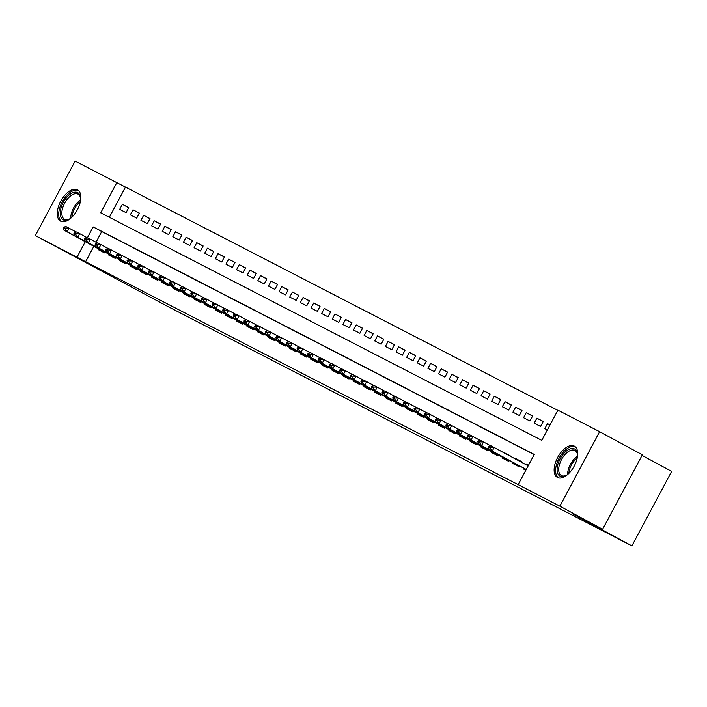 <?xml version="1.0" encoding="UTF-8"?>
<svg xmlns="http://www.w3.org/2000/svg" width="707" height="707" viewBox="0 0 707 707"><rect width="100%" height="100%" fill="white"/><g stroke="black" fill="none" stroke-linecap="round" stroke-linejoin="round"><path stroke-width="1.06" d="M557.54 477.499A17.799 9.324 118.4 0 1 557.452 477.455A17.799 9.324 118.4 0 1 557.673 457.438A17.799 9.324 118.4 0 1 574.305 446.099A17.799 9.324 118.4 0 1 574.393 446.144A17.799 9.324 118.4 0 1 574.172 466.152A17.799 9.324 118.4 0 1 557.54 477.499M60.669 221.185A17.799 9.324 118.4 0 1 60.581 221.141A17.799 9.324 118.4 0 1 60.802 201.124A17.799 9.324 118.4 0 1 77.434 189.776A17.799 9.324 118.4 0 1 77.523 189.83A17.799 9.324 118.4 0 1 77.302 209.838A17.799 9.324 118.4 0 1 60.669 221.185M642.053 455.396L671.65 471.401L631.881 545.884L168.487 306.838L35.35 235.599L75.119 161.116L116.832 182.636L100.712 212.825L541.783 440.364L557.911 410.166L599.624 431.685L559.856 506.168L518.143 484.649L534.262 454.451L93.191 226.92L87.456 237.649M557.823 410.334L116.832 182.636M559.856 506.168L602.594 529.287L642.363 454.804L599.624 431.685M523.71 468.184L523.321 468.918L525.84 470.217M513.088 462.696L512.69 463.438L519.071 466.726L519.504 465.904M502.456 457.217L502.067 457.95L508.439 461.247L508.881 460.425M491.825 451.738L491.436 452.471L497.816 455.759L498.249 454.946M481.202 446.25L480.804 446.992L487.185 450.279L487.618 449.458M470.57 440.77L470.182 441.504L476.553 444.791L476.995 443.978M459.948 435.291L459.55 436.025L465.931 439.312L466.364 438.49M449.316 429.803L448.918 430.536L455.299 433.833L455.732 433.011M438.685 424.324L438.296 425.057L444.668 428.345L445.11 427.532M428.062 418.836L427.664 419.578L434.045 422.866L434.478 422.044M417.43 413.356L417.042 414.09L423.413 417.377L423.855 416.564M406.799 407.877L406.41 408.611L412.791 411.898L413.224 411.076M396.176 402.389L395.779 403.123L402.159 406.419L402.592 405.597M385.545 396.91L385.156 397.643L391.528 400.931L391.97 400.118M374.913 391.422L374.524 392.164L380.905 395.452L381.338 394.63M364.291 385.942L363.893 386.676L370.274 389.972L370.707 389.15M353.659 380.463L353.27 381.197L359.642 384.484L360.084 383.671M343.036 374.975L342.639 375.709L349.019 379.005L349.452 378.183M332.405 369.496L332.007 370.229L338.388 373.517L338.83 372.704M321.773 364.008L321.385 364.75L327.756 368.038L328.198 367.216M311.151 358.529L310.753 359.262L317.134 362.558L317.567 361.737M300.519 353.049L300.13 353.783L306.502 357.07L306.944 356.257M289.888 347.561L289.499 348.304L295.88 351.591L296.313 350.769M279.265 342.082L278.867 342.815L285.248 346.103L285.681 345.29M268.633 336.603L268.245 337.336L274.616 340.624L275.058 339.802M258.011 331.115L257.613 331.848L263.994 335.145L264.427 334.323M247.379 325.635L246.982 326.369L253.362 329.656L253.795 328.843M236.748 320.147L236.359 320.89L242.731 324.177L243.173 323.355M226.125 314.668L225.727 315.402L232.108 318.689L232.541 317.876M215.494 309.189L215.105 309.922L221.477 313.21L221.918 312.397M204.862 303.701L204.473 304.434L210.845 307.731L211.287 306.909M194.239 298.221L193.842 298.955L200.222 302.243L200.655 301.429M183.608 292.733L183.219 293.476L189.591 296.763L190.033 295.941M172.976 287.254L172.588 287.988L178.968 291.284L179.401 290.462M162.354 281.775L161.956 282.508L168.337 285.796L168.77 284.983M151.722 276.287L151.333 277.029L157.705 280.317L158.147 279.495M141.1 270.808L140.702 271.541L147.083 274.829L147.516 274.016M130.468 265.328L130.07 266.062L136.451 269.349L136.884 268.527M119.837 259.84L119.448 260.574L125.819 263.87L126.261 263.048M109.214 254.361L108.816 255.094L115.197 258.382L115.63 257.569M128.683 207.734L122.373 204.314L128.754 207.611L126.067 212.639L119.686 209.352L122.373 204.314M139.314 213.214L133.004 209.802L139.376 213.09L136.69 218.127L130.318 214.831L133.004 209.802M149.946 218.693L143.627 215.281L150.008 218.569L147.321 223.606L140.94 220.319L143.627 215.281M160.569 224.181L154.259 220.77L160.639 224.057L157.953 229.086L151.572 225.798L154.259 220.77M171.2 229.66L164.89 226.249L171.262 229.536L168.575 234.574L162.203 231.277L164.89 226.249M181.823 235.148L175.513 231.728L181.893 235.024L179.207 240.053L172.826 236.765L175.513 231.728M192.454 240.627L186.144 237.216L192.525 240.504L189.83 245.532L183.458 242.245L186.144 237.216M203.086 246.107L196.776 242.695L203.148 245.983L200.461 251.02L194.089 247.733L196.776 242.695M213.708 251.595L207.398 248.184L213.779 251.471L211.093 256.5L204.712 253.212L207.398 248.184M224.34 257.074L218.03 253.663L224.402 256.95L221.715 261.988L215.343 258.691L218.03 253.663M234.971 262.562L228.653 259.142L235.033 262.438L232.347 267.467L225.966 264.179L228.653 259.142M245.594 268.041L239.284 264.63L245.665 267.918L242.978 272.946L236.598 269.659L239.284 264.63M256.226 273.521L249.916 270.109L256.288 273.397L253.601 278.434L247.229 275.147L249.916 270.109M266.848 279.009L260.538 275.597L266.919 278.885L264.232 283.914L257.852 280.626L260.538 275.597M277.48 284.488L271.17 281.077L277.551 284.364L274.864 289.402L268.483 286.105L271.17 281.077M288.111 289.976L281.801 286.556L288.173 289.852L285.487 294.881L279.115 291.593L281.801 286.556M298.734 295.455L292.424 292.044L298.805 295.332L296.118 300.36L289.737 297.073L292.424 292.044M309.366 300.935L303.056 297.523L309.427 300.811L306.741 305.848L300.369 302.561L303.056 297.523M319.997 306.423L313.687 303.003L320.059 306.299L317.372 311.327L310.992 308.04L313.687 303.003M330.62 311.902L324.31 308.491L330.69 311.778L328.004 316.816L321.623 313.519L324.31 308.491M341.251 317.381L334.941 313.97L341.313 317.257L338.626 322.295L332.255 319.007L334.941 313.97M351.883 322.869L345.564 319.458L351.945 322.745L349.258 327.774L342.877 324.486L345.564 319.458M362.505 328.348L356.195 324.937L362.576 328.225L359.89 333.262L353.509 329.966L356.195 324.937M373.137 333.837L366.827 330.416L373.199 333.713L370.512 338.741L364.14 335.454L366.827 330.416M383.76 339.316L377.45 335.905L383.83 339.192L381.144 344.221L374.763 340.933L377.45 335.905M394.391 344.795L388.081 341.384L394.462 344.671L391.766 349.709L385.395 346.421L388.081 341.384M405.023 350.283L398.713 346.872L405.084 350.159L402.398 355.188L396.026 351.9L398.713 346.872M415.645 355.762L409.335 352.351L415.716 355.639L413.029 360.676L406.649 357.38L409.335 352.351M426.277 361.25L419.967 357.83L426.339 361.127L423.652 366.155L417.28 362.868L419.967 357.83M436.908 366.73L430.59 363.318L436.97 366.606L434.284 371.635L427.903 368.347L430.59 363.318M447.531 372.209L441.221 368.798L447.602 372.085L444.915 377.123L438.534 373.835L441.221 368.798M458.163 377.697L451.853 374.286L458.224 377.573L455.538 382.602L449.166 379.314L451.853 374.286M468.785 383.176L462.475 379.765L468.856 383.053L466.169 388.09L459.789 384.794L462.475 379.765M479.417 388.664L473.107 385.244L479.487 388.541L476.801 393.569L470.42 390.282L473.107 385.244M490.048 394.144L483.738 390.732L490.11 394.02L487.423 399.048L481.052 395.761L483.738 390.732M500.671 399.623L494.361 396.212L500.742 399.499L498.055 404.537L491.674 401.249L494.361 396.212M511.302 405.111L504.992 401.691L511.364 404.987L508.678 410.016L502.306 406.728L504.992 401.691M521.934 410.59L515.624 407.179L521.996 410.467L519.309 415.504L512.928 412.208L515.624 407.179M532.557 416.07L526.247 412.658L532.627 415.946L529.941 420.983L523.56 417.696L526.247 412.658M543.188 421.558L536.878 418.146L543.25 421.434L540.563 426.462L534.192 423.175L536.878 418.146M125.386 187.258L109.346 217.288M550.028 424.925L547.501 423.626L544.814 428.654L547.342 429.962M93.845 246.319L85.618 261.74L518.143 484.649M534.174 454.619L101.737 231.543L96.037 242.218M98.582 248.873L98.193 249.615L104.565 252.903L105.007 252.081M107.19 247.989L101.242 244.763M117.822 253.468L111.865 250.251M128.444 258.948L122.497 255.731M139.076 264.436L133.128 261.21M149.707 269.915L143.751 266.698M160.33 275.403L154.382 272.177M170.961 280.882L165.005 277.665M181.593 286.362L175.636 283.145M192.216 291.85L186.268 288.624M202.847 297.329L196.891 294.112M213.47 302.808L207.522 299.591M224.101 308.296L218.154 305.079M234.733 313.775L228.776 310.559M245.356 319.264L239.408 316.038M255.987 324.743L250.031 321.526M266.619 330.222L260.662 327.005M277.241 335.71L271.294 332.484M287.873 341.189L281.916 337.973M298.504 346.677L292.548 343.452M309.127 352.157L303.179 348.94M319.758 357.636L313.802 354.419M330.381 363.124L324.433 359.898M341.013 368.603L335.065 365.386M351.644 374.083L345.688 370.866M362.267 379.571L356.319 376.354M372.898 385.05L366.942 381.833M383.53 390.538L377.573 387.312M394.153 396.017L388.205 392.8M404.784 401.496L398.828 398.28M415.416 406.985L409.459 403.768M426.038 412.464L420.091 409.247M436.67 417.952L430.713 414.726M447.292 423.431L441.345 420.214M457.924 428.91L451.967 425.694M468.555 434.398L462.599 431.173M479.178 439.878L473.23 436.661M489.81 445.366L483.853 442.14M500.441 450.845L494.485 447.628M504.648 453.116L510.958 456.536M515.164 458.808L515.376 458.401L521.757 461.689L521.474 462.219M525.681 464.499L526.008 463.889L528.527 465.188M602.594 529.287L572.043 513.521L631.881 545.884M85.618 261.74L35.35 235.599M85.3 241.688L77.063 257.118M101.737 231.543L93.191 226.92M550.002 424.978L547.501 423.626M511.064 456.333L504.754 452.922M521.686 461.812L515.376 458.401M528.5 465.233L526.008 463.889M63.621 227.221L63.294 227.822L64.894 228.644L65.212 228.043L63.621 227.221L65.848 226.505L69.039 228.149L67.103 231.772L104.928 252.231M65.212 228.043L69.039 228.149L76.259 232.055M104.883 252.302L63.913 230.129L67.103 231.772L64.894 228.644M63.294 227.822L63.913 230.129M71.274 217.774A15.404 8.069 118.4 0 1 69.012 219.267A15.404 8.069 118.4 0 1 63.162 219.806A15.404 8.069 118.4 0 1 63.241 202.52A15.404 8.069 118.4 0 1 77.673 192.631A15.404 8.069 118.4 0 1 80.563 197.898A15.404 8.069 118.4 0 1 80.554 200.611M80.607 198.464A14.264 7.477 -61.6 0 0 78.062 194.142A14.264 7.477 -61.6 0 0 77.991 194.107A14.264 7.477 -61.6 0 0 64.664 203.192A14.264 7.477 -61.6 0 0 64.487 219.232A14.264 7.477 -61.6 0 0 64.558 219.267A14.264 7.477 -61.6 0 0 69.498 218.993M78.459 190.483A17.684 9.271 -61.6 0 0 62.269 201.813A17.684 9.271 -61.6 0 0 61.642 221.565M568.145 474.088A15.404 8.069 118.4 0 1 565.883 475.581A15.404 8.069 118.4 0 1 557.452 466.125A15.404 8.069 118.4 0 1 568.11 449.829A15.404 8.069 118.4 0 1 577.433 454.221A15.404 8.069 118.4 0 1 577.425 456.925M577.478 454.778A14.264 7.477 -61.6 0 0 574.932 450.456A14.264 7.477 -61.6 0 0 565.794 453.691A14.264 7.477 -61.6 0 0 559.034 466.32A14.264 7.477 -61.6 0 0 561.358 475.546A14.264 7.477 -61.6 0 0 566.369 475.307M575.33 446.797A17.684 9.271 -61.6 0 0 555.994 466.655A17.684 9.271 -61.6 0 0 558.512 477.879M74.244 232.7L73.926 233.31L75.516 234.132L75.843 233.522L74.244 232.7L76.48 231.984L79.67 233.628L77.735 237.252L115.559 257.71M75.843 233.522L79.67 233.628L86.89 237.534M115.515 257.79L74.544 235.608L77.735 237.252L75.516 234.132M73.926 233.31L74.544 235.608M84.875 238.188L84.548 238.789L86.148 239.611L86.466 239.01L84.875 238.188L87.102 237.464L90.293 239.116L88.357 242.74L126.182 263.19M86.466 239.01L90.293 239.116L97.522 243.022M126.146 263.269L85.167 241.087L88.357 242.74L86.148 239.611M84.548 238.789L85.167 241.087M95.507 243.668L95.18 244.268L96.771 245.099L97.098 244.489L95.507 243.668L97.734 242.952L100.924 244.595L98.989 248.219L136.813 268.678M97.098 244.489L100.924 244.595L108.144 248.502M136.769 268.748L95.799 246.575L98.989 248.219L96.771 245.099M95.18 244.268L95.799 246.575M106.13 249.156L105.811 249.757L107.402 250.578L107.729 249.978L106.13 249.156L108.365 248.431L111.547 250.075L109.62 253.698L147.436 274.157M107.729 249.978L111.547 250.075L118.776 253.981M147.401 274.236L106.43 252.054L109.62 253.698L107.402 250.578M105.811 249.757L106.43 252.054M116.761 254.635L116.434 255.236L118.034 256.058L118.352 255.457L116.761 254.635L118.988 253.919L122.178 255.563L120.243 259.186L158.068 279.645M118.352 255.457L122.178 255.563L129.408 259.469M158.023 279.716L117.053 257.542L120.243 259.186L118.034 256.058M116.434 255.236L117.053 257.542M127.384 260.114L127.066 260.724L128.656 261.546L128.983 260.936L127.384 260.114L129.62 259.398L132.81 261.042L130.875 264.665L168.699 285.124M128.983 260.936L132.81 261.042L140.03 264.948M168.655 285.204L127.684 263.022L130.875 264.665L128.656 261.546M127.066 260.724L127.684 263.022M138.015 265.602L137.697 266.203L139.288 267.025L139.606 266.424L138.015 265.602L140.251 264.878L143.433 266.521L141.497 270.145L179.322 290.604M139.606 266.424L143.433 266.521L150.662 270.436M179.286 290.683L138.316 268.501L141.497 270.145L139.288 267.025M137.697 266.203L138.316 268.501M148.647 271.081L148.32 271.682L149.919 272.504L150.238 271.903L148.647 271.081L150.874 270.366L154.064 272.009L152.129 275.633L189.953 296.092M150.238 271.903L154.064 272.009L161.284 275.916M189.909 296.162L148.938 273.989L152.129 275.633L149.919 272.504M148.32 271.682L148.938 273.989M159.269 276.561L158.951 277.171L160.542 277.992L160.869 277.391L159.269 276.561L161.505 275.845L164.696 277.489L162.76 281.112L200.585 301.571M160.869 277.391L164.696 277.489L171.916 281.395M200.541 301.65L159.57 279.468L162.76 281.112L160.542 277.992M158.951 277.171L159.57 279.468M169.901 282.049L169.574 282.65L171.174 283.472L171.492 282.871L169.901 282.049L172.128 281.324L175.318 282.977L173.383 286.6L211.207 307.05M171.492 282.871L175.318 282.977L182.547 286.883M211.172 307.13L170.201 284.948L173.383 286.6L171.174 283.472M169.574 282.65L170.201 284.948M180.532 287.528L180.205 288.138L181.796 288.96L182.123 288.35L180.532 287.528L182.76 286.812L185.95 288.456L184.014 292.079L221.839 312.538M182.123 288.35L185.95 288.456L193.17 292.362M221.795 312.618L180.824 290.436L184.014 292.079L181.796 288.96M180.205 288.138L180.824 290.436M191.155 293.016L190.837 293.617L192.428 294.439L192.755 293.838L191.155 293.016L193.391 292.291L196.581 293.935L194.646 297.559L232.462 318.017M192.755 293.838L196.581 293.935L203.802 297.85M232.426 318.097L191.456 295.915L194.646 297.559L192.428 294.439M190.837 293.617L191.456 295.915M201.787 298.495L201.46 299.096L203.059 299.918L203.377 299.317L201.787 298.495L204.014 297.78L207.204 299.423L205.269 303.047L243.093 323.506M203.377 299.317L207.204 299.423L214.433 303.33M243.049 323.576L202.078 301.403L205.269 303.047L203.059 299.918M201.46 299.096L202.078 301.403M212.409 303.975L212.091 304.584L213.682 305.406L214.009 304.797L212.409 303.975L214.645 303.259L217.836 304.903L215.9 308.526L253.725 328.985M214.009 304.797L217.836 304.903L225.056 308.809M253.68 329.064L212.71 306.882L215.9 308.526L213.682 305.406M212.091 304.584L212.71 306.882M223.041 309.463L222.723 310.064L224.313 310.886L224.632 310.285L223.041 309.463L225.277 308.738L228.458 310.391L226.523 314.014L264.347 334.464M224.632 310.285L228.458 310.391L235.687 314.297M264.312 334.544L223.341 312.361L226.523 314.014L224.313 310.886M222.723 310.064L223.341 312.361M233.672 314.942L233.345 315.543L234.945 316.374L235.263 315.764L233.672 314.942L235.899 314.226L239.09 315.87L237.154 319.493L274.979 339.952M235.263 315.764L239.09 315.87L246.31 319.776M274.935 340.023L233.964 317.85L237.154 319.493L234.945 316.374M233.345 315.543L233.964 317.85M244.295 320.43L243.977 321.031L245.568 321.853L245.895 321.252L244.295 320.43L246.531 319.705L249.721 321.349L247.786 324.973L285.61 345.431M245.895 321.252L249.721 321.349L256.941 325.255M285.566 345.511L244.595 323.329L247.786 324.973L245.568 321.853M243.977 321.031L244.595 323.329M254.927 325.909L254.608 326.51L256.199 327.332L256.517 326.731L254.927 325.909L257.162 325.193L260.344 326.837L258.409 330.461L296.233 350.919M256.517 326.731L260.344 326.837L267.573 330.743M296.198 350.99L255.227 328.817L258.409 330.461L256.199 327.332M254.608 326.51L255.227 328.817M265.558 331.389L265.231 331.998L266.831 332.82L267.149 332.21L265.558 331.389L267.785 330.673L270.975 332.317L269.04 335.94L306.865 356.399M267.149 332.21L270.975 332.317L278.196 336.223M306.82 356.478L265.85 334.296L269.04 335.94L266.831 332.82M265.231 331.998L265.85 334.296M276.181 336.877L275.863 337.478L277.453 338.3L277.78 337.699L276.181 336.877L278.417 336.152L281.607 337.796L279.672 341.419L317.496 361.878M277.78 337.699L281.607 337.796L288.827 341.711M317.452 361.957L276.481 339.775L279.672 341.419L277.453 338.3M275.863 337.478L276.481 339.775M286.812 342.356L286.485 342.957L288.085 343.779L288.403 343.178L286.812 342.356L289.039 341.64L292.23 343.284L290.294 346.907L328.119 367.366M288.403 343.178L292.23 343.284L299.459 347.19M328.083 367.437L287.104 345.263L290.294 346.907L288.085 343.779M286.485 342.957L287.104 345.263M297.444 347.835L297.117 348.445L298.708 349.267L299.034 348.666L297.444 347.835L299.671 347.119L302.861 348.763L300.926 352.386L338.75 372.845M299.034 348.666L302.861 348.763L310.081 352.669M338.706 372.925L297.735 350.743L300.926 352.386L298.708 349.267M297.117 348.445L297.735 350.743M308.066 353.323L307.748 353.924L309.339 354.746L309.666 354.145L308.066 353.323L310.302 352.607L313.484 354.251L311.557 357.875L349.373 378.325M309.666 354.145L313.484 354.251L320.713 358.157M349.338 378.404L308.367 356.231L311.557 357.875L309.339 354.746M307.748 353.924L308.367 356.231M318.698 358.803L318.371 359.412L319.971 360.234L320.289 359.624L318.698 358.803L320.925 358.087L324.115 359.73L322.18 363.354L360.004 383.813M320.289 359.624L324.115 359.73L331.344 363.637M359.96 383.892L318.99 361.71L322.18 363.354L319.971 360.234M318.371 359.412L318.99 361.71M329.321 364.291L329.002 364.892L330.593 365.713L330.92 365.112L329.321 364.291L331.556 363.566L334.747 365.21L332.811 368.833L370.636 389.292M330.92 365.112L334.747 365.21L341.967 369.125M370.592 389.371L329.621 367.189L332.811 368.833L330.593 365.713M329.002 364.892L329.621 367.189M339.952 369.77L339.634 370.371L341.225 371.193L341.543 370.592L339.952 369.77L342.188 369.054L345.37 370.698L343.434 374.321L381.259 394.78M341.543 370.592L345.37 370.698L352.599 374.604M381.223 394.851L340.253 372.677L343.434 374.321L341.225 371.193M339.634 370.371L340.253 372.677M350.584 375.249L350.257 375.859L351.856 376.681L352.174 376.071L350.584 375.249L352.811 374.533L356.001 376.177L354.066 379.8L391.89 400.259M352.174 376.071L356.001 376.177L363.221 380.083M391.846 400.339L350.875 378.157L354.066 379.8L351.856 376.681M350.257 375.859L350.875 378.157M361.206 380.737L360.888 381.338L362.479 382.16L362.806 381.559L361.206 380.737L363.442 380.012L366.633 381.665L364.697 385.288L402.522 405.738M362.806 381.559L366.633 381.665L373.853 385.571M402.477 405.818L361.507 383.636L364.697 385.288L362.479 382.16M360.888 381.338L361.507 383.636M371.838 386.216L371.511 386.826L373.11 387.648L373.429 387.038L371.838 386.216L374.065 385.501L377.255 387.144L375.32 390.768L413.144 411.227M373.429 387.038L377.255 387.144L384.484 391.051M413.109 411.306L372.138 389.124L375.32 390.768L373.11 387.648M371.511 386.826L372.138 389.124M382.469 391.705L382.142 392.305L383.733 393.127L384.06 392.526L382.469 391.705L384.696 390.98L387.887 392.624L385.951 396.247L423.776 416.706M384.06 392.526L387.887 392.624L395.107 396.53M423.732 416.785L382.761 394.603L385.951 396.247L383.733 393.127M382.142 392.305L382.761 394.603M393.092 397.184L392.774 397.785L394.365 398.607L394.692 398.006L393.092 397.184L395.328 396.468L398.518 398.112L396.583 401.735L434.398 422.194M394.692 398.006L398.518 398.112L405.738 402.018M434.363 422.265L393.392 400.091L396.583 401.735L394.365 398.607M392.774 397.785L393.392 400.091M403.724 402.663L403.397 403.273L404.996 404.095L405.314 403.485L403.724 402.663L405.951 401.947L409.141 403.591L407.205 407.214L445.03 427.673M405.314 403.485L409.141 403.591L416.37 407.497M444.986 427.753L404.015 405.571L407.205 407.214L404.996 404.095M403.397 403.273L404.015 405.571M414.346 408.151L414.028 408.752L415.619 409.574L415.946 408.973L414.346 408.151L416.582 407.426L419.772 409.079L417.837 412.702L455.662 433.152M415.946 408.973L419.772 409.079L426.993 412.985M455.617 433.232L414.647 411.05L417.837 412.702L415.619 409.574M414.028 408.752L414.647 411.05M424.978 413.63L424.66 414.231L426.25 415.062L426.577 414.452L424.978 413.63L427.214 412.915L430.395 414.558L428.46 418.182L466.284 438.64M426.577 414.452L430.395 414.558L437.624 418.464M466.249 438.711L425.278 416.538L428.46 418.182L426.25 415.062M424.66 414.231L425.278 416.538M435.609 419.118L435.282 419.719L436.882 420.541L437.2 419.94L435.609 419.118L437.836 418.394L441.027 420.038L439.091 423.661L476.916 444.12M437.2 419.94L441.027 420.038L448.247 423.944M476.872 444.199L435.901 422.017L439.091 423.661L436.882 420.541M435.282 419.719L435.901 422.017M446.232 424.598L445.914 425.199L447.504 426.021L447.831 425.42L446.232 424.598L448.468 423.882L451.658 425.526L449.723 429.149L487.547 449.608M447.831 425.42L451.658 425.526L458.878 429.432M487.503 449.679L446.532 427.505L449.723 429.149L447.504 426.021M445.914 425.199L446.532 427.505M456.863 430.077L456.545 430.687L458.136 431.509L458.454 430.899L456.863 430.077L459.099 429.361L462.281 431.005L460.345 434.628L498.17 455.087M458.454 430.899L462.281 431.005L469.51 434.911M498.135 455.167L457.164 432.984L460.345 434.628L458.136 431.509M456.545 430.687L457.164 432.984M467.495 435.565L467.168 436.166L468.768 436.988L469.086 436.387L467.495 435.565L469.722 434.84L472.912 436.484L470.977 440.108L508.801 460.566M469.086 436.387L472.912 436.484L480.133 440.399M508.757 460.646L467.787 438.464L470.977 440.108L468.768 436.988M467.168 436.166L467.787 438.464M478.118 441.044L477.799 441.645L479.39 442.467L479.717 441.866L478.118 441.044L480.353 440.328L483.544 441.972L481.608 445.596L519.433 466.054M479.717 441.866L483.544 441.972L490.764 445.878M519.389 466.125L478.418 443.952L481.608 445.596L479.39 442.467M477.799 441.645L478.418 443.952M488.749 446.524L488.422 447.133L490.022 447.955L490.34 447.354L488.749 446.524L490.976 445.808L528.173 465.851M490.34 447.354L494.166 447.451L492.231 451.075L526.238 469.475M526.211 469.536L489.05 449.431L492.231 451.075L490.022 447.955M488.422 447.133L489.05 449.431M70.735 218.18A14.264 7.477 118.4 0 1 80.607 199.94M80.386 201.522A13.795 7.229 -61.6 0 0 71.937 217.137M567.606 474.494A14.264 7.477 118.4 0 1 567.942 471.136A14.264 7.477 118.4 0 1 577.478 456.254M577.257 457.836A13.795 7.229 -61.6 0 0 569.091 471.489A13.795 7.229 -61.6 0 0 568.808 473.451"/></g></svg>
